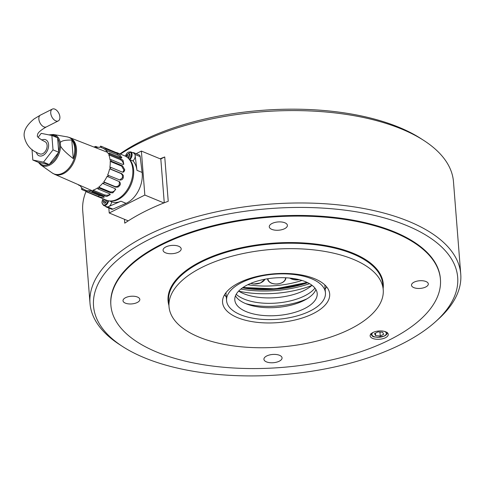 <?xml version="1.0" encoding="UTF-8"?>
<svg xmlns="http://www.w3.org/2000/svg" width="485" height="485" viewBox="0 0 485 485"><rect width="100%" height="100%" fill="white"/><g stroke="black" fill="none" stroke-linecap="round" stroke-linejoin="round"><path stroke-width="0.73" d="M149.186 239.432A182.639 83.275 175.5 0 0 122.584 346.508A182.639 83.275 175.5 0 0 402.029 343.913A182.639 83.275 175.5 0 0 435.324 321.894A182.639 83.275 175.5 0 0 386.296 218.474A182.639 83.275 175.5 0 0 149.186 239.432M122.584 346.508L119.583 344.568A185.943 84.778 -4.5 0 1 90.004 303.331A185.943 84.778 -4.5 0 1 146.67 235.558A185.943 84.778 -4.5 0 1 344.871 205.616A185.943 84.778 -4.5 0 1 460.75 274.152A185.943 84.778 -4.5 0 1 437.985 319.506L435.324 321.894M119.953 153.891A182.639 83.275 -4.5 0 1 141.456 141.177A182.639 83.275 -4.5 0 1 420.901 138.583L423.902 140.523A185.943 84.778 175.5 0 0 139.395 143.166A185.943 84.778 175.5 0 0 120.456 154.097M86.081 191.333A185.943 84.778 175.5 0 0 82.735 210.939L90.004 303.331M440.435 279.366L440.386 278.705A165.282 75.357 175.5 0 0 337.384 217.783A165.282 75.357 175.5 0 0 161.202 244.398A165.282 75.357 175.5 0 0 110.835 304.641L110.883 305.301A165.282 75.357 -4.5 0 1 211.248 226.804A165.282 75.357 -4.5 0 1 394.39 232.521A165.282 75.357 -4.5 0 1 440.435 279.366A165.282 75.357 -4.5 0 1 340.076 357.863A165.282 75.357 -4.5 0 1 156.934 352.14A165.282 75.357 -4.5 0 1 110.883 305.301M124.445 219.293L124.754 223.167A185.943 84.778 -4.5 0 1 144.773 211.502A185.943 84.778 -4.5 0 1 168.228 201.263L164.742 156.976L160.662 159.031M460.75 274.152L453.481 181.76A185.943 84.778 175.5 0 0 423.902 140.523M160.074 158.789A185.943 84.778 -4.5 0 1 164.742 156.976M238.82 291.188A66.53 30.331 175.5 0 0 311.873 285.441M240.839 289.066A69.009 31.464 175.5 0 0 309.539 283.664M242.439 287.86A66.112 30.143 175.5 0 0 307.775 282.719M164.263 202.797L160.826 159.098L141.377 151.065L136.164 153.69M108.834 208.059L109.222 213L144.839 195.061L141.377 151.065M144.839 195.061L163.906 202.936M109.222 213L128.252 220.863M108.307 206.743L107.755 206.986A3.304 2.189 112.5 0 1 106.385 207.046L111.532 209.174A3.304 2.189 -67.5 0 0 112.902 209.114L126.076 203.342A23.553 15.605 -67.5 0 0 138.425 190.781A23.553 15.605 -67.5 0 0 142.111 172.448L140.165 156.6A3.304 2.189 -67.5 0 0 139.068 154.891L133.921 152.763A3.304 2.189 112.5 0 1 135.018 154.472L135.097 155.139M135.169 155.727L136.964 170.32A23.553 15.605 -67.5 0 0 133.169 161.05L129.737 159.632A23.553 15.605 112.5 0 1 129.847 187.234A23.553 15.605 112.5 0 1 110.525 200.978M109.41 200.917L111.932 201.96A23.553 15.605 -67.5 0 0 120.929 201.214L108.798 206.525M120.231 180.093L119.886 179.99C122.523 180.135 123.651 178.577 123.263 175.315L121.862 173.715L121.038 173.551L122.444 175.152L122.499 177.668L119.831 179.965M106.385 207.046A3.304 2.189 112.5 0 1 105.572 206.283M125.166 156.061L125.524 155.903M132.805 152.733A3.304 2.189 112.5 0 1 133.921 152.763M132.841 160.917A4.547 3.013 -67.5 0 0 135.163 155.63A4.547 3.013 -67.5 0 0 133.636 153.078L130.544 151.799A4.547 3.013 112.5 0 1 132.072 154.357A4.547 3.013 112.5 0 1 129.75 159.638A4.959 3.286 112.5 0 1 129.574 159.765M41.698 140.086A8.675 5.747 112.5 0 1 41.746 140.062A8.675 5.747 112.5 0 1 45.669 139.741A8.675 5.747 112.5 0 1 48.451 147.258A8.675 5.747 112.5 0 1 42.959 155.455A8.675 5.747 112.5 0 1 39.036 155.776A8.675 5.747 112.5 0 1 36.326 152.229M31.998 149.483L32.828 160.038L38.545 162.402L49.203 164.518L58.733 152.235L57.6 137.843L51.877 135.479L41.219 133.363L38.212 137.237M32.828 160.038L43.486 162.154L49.203 164.518M43.486 162.154L53.01 149.871L58.733 152.235M53.01 149.871L51.877 135.479M71.798 140.062A19.558 12.962 112.5 0 1 74.708 148.246A19.558 12.962 112.5 0 1 73.259 158.619C66.203 153.072 61.971 148.889 60.558 146.07L60.285 142.602C61.334 140.802 65.172 139.953 71.798 140.062L73.259 158.619M122.826 172.193L123.917 170.108L121.644 166.112L110.198 161.39L111.101 161.135L122.541 165.864L121.644 166.112M119.886 179.99L107.621 175.097A22.728 15.059 -67.5 0 0 108.767 171.993A22.728 15.059 -67.5 0 0 109.598 168.822L110.422 168.986A23.965 15.878 112.5 0 0 110.732 167.325L122.171 172.054L123.287 172.133L123.93 171.793L124.809 169.859L122.541 165.864M110.732 167.325L109.828 167.58A22.728 15.059 -67.5 0 0 110.192 164.433A22.728 15.059 -67.5 0 0 110.198 161.39M101.559 146.409L118.037 153.339L105.494 148.343L104.984 149.489A22.728 15.059 -67.5 0 0 103.117 148.301A22.728 15.059 -67.5 0 0 102.517 148.028A22.728 15.059 -67.5 0 0 101.05 147.549L101.559 146.409A23.965 15.878 112.5 0 0 100.419 146.179L100.195 147.379A22.728 15.059 -67.5 0 0 97.928 147.27A22.728 15.059 -67.5 0 0 95.575 147.622L95.8 146.422L97.861 147.276M121.147 157.898L119.189 155.94L117.091 154.794L105.651 150.071L106.385 149.119L117.831 153.848L117.091 154.794M109.701 154.236L121.141 158.965L123.026 160.359L123.802 164.257L122.42 164.324L110.98 159.595L110.107 160.238A22.728 15.059 -67.5 0 0 109.64 157.431A22.728 15.059 -67.5 0 0 108.828 154.873L109.701 154.236A23.965 15.878 112.5 0 0 109.161 153.005L120.601 157.734L121.899 157.728L119.922 155L117.831 153.848M109.161 153.005L108.428 153.951A22.728 15.059 -67.5 0 0 107.179 151.829A22.728 15.059 -67.5 0 0 105.651 150.071M123.287 164.463L123.366 163.106L122.159 160.996L120.274 159.601L108.828 154.873M109.598 168.822L121.038 173.551M79.916 185.355A22.728 15.059 -67.5 0 0 80.492 186.234A22.728 15.059 -67.5 0 0 82.02 187.998L81.286 188.944A23.965 15.878 112.5 0 0 82.177 189.72L82.692 188.574A22.728 15.059 -67.5 0 0 84.56 189.762A22.728 15.059 -67.5 0 0 85.16 190.035A22.728 15.059 -67.5 0 0 86.627 190.514L86.112 191.654L106.421 200.166A23.965 15.878 -67.5 0 0 132.817 173.163A23.965 15.878 -67.5 0 0 124.724 155.867L116.6 152.508M96.903 196.116L98.297 196.807M98.691 196.607L87.251 191.884L87.476 190.684L98.916 195.413L98.691 196.607L100.965 197.353L104.233 197.219L103.311 196.364L91.871 191.642A23.965 15.878 112.5 0 0 93.12 191.29L93.029 190.181A22.728 15.059 -67.5 0 0 95.424 189.198A22.728 15.059 -67.5 0 0 97.782 187.786L97.867 188.895L109.307 193.624L110.24 194.655L106.882 196.437L104.56 196.019L93.12 191.29M98.916 195.413L103.475 196.467M87.476 190.684A22.728 15.059 -67.5 0 0 89.743 190.793A22.728 15.059 -67.5 0 0 92.095 190.441L91.871 191.642M93.029 190.181L104.475 194.903L106.797 195.334L109.155 194.867L110.016 194.115M110.125 191.848L110.513 192.739L99.073 188.01L98.685 187.125L110.125 191.848L112.411 191.981L114.642 190.841L115.448 188.92M110.513 192.739L112.799 192.866L115.715 189.332L114.818 188.483L103.378 183.76A23.965 15.878 112.5 0 0 104.396 182.445L103.754 181.887A22.728 15.059 -67.5 0 0 105.548 179.195A22.728 15.059 -67.5 0 0 107.094 176.285L119.177 181.572C121.098 183.318 120.71 185.155 118 187.071L115.836 187.174L104.396 182.445M98.685 187.125A22.728 15.059 -67.5 0 0 100.91 185.167A22.728 15.059 -67.5 0 0 102.99 182.869L103.378 183.76M103.754 181.887L115.194 186.616L117.364 186.513L119.274 184.864L119.328 181.639M119.68 181.881L119.177 181.572M110.422 168.986L121.862 173.715M108.446 175.261A23.965 15.878 112.5 0 1 107.737 176.843M99.073 188.01A23.965 15.878 112.5 0 1 97.867 188.895M87.251 191.884A23.965 15.878 112.5 0 1 86.112 191.654M86.233 191.393L82.177 189.72M80.152 185.737L78.509 185.058A23.965 15.878 112.5 0 1 78.321 184.658M94.593 147.288L94.551 146.773A23.965 15.878 112.5 0 1 95.8 146.422M105.494 148.343A23.965 15.878 112.5 0 1 106.385 149.119M110.98 159.595A23.965 15.878 112.5 0 1 111.101 161.135M40.461 115.084A6.614 3.929 -116.7 0 0 38.855 119.098A6.614 3.929 -116.7 0 0 41.71 125.3A6.614 3.929 -116.7 0 0 46.408 126.894C36.066 132.805 37.842 134.769 37.43 135.527C36.611 136.515 39.097 138.552 44.875 141.65A6.614 4.383 112.5 0 1 47.1 145.367A6.614 4.383 112.5 0 1 44.869 151.963A6.614 4.383 112.5 0 1 39.831 153.866C31.24 150.932 26.044 145.167 24.25 136.564C23.353 130.938 26.663 125.039 34.186 118.867L40.461 115.084L52.331 109.101A6.614 3.929 -116.7 0 1 57.024 110.695A6.614 3.929 -116.7 0 1 59.879 116.897A6.614 3.929 -116.7 0 1 58.279 120.91A6.614 3.929 -116.7 0 1 53.586 119.316A6.614 3.929 -116.7 0 1 50.731 113.114A6.614 3.929 -116.7 0 1 52.331 109.101M127.834 157.831L128.634 157.989L130.047 156.17L129.877 154.036L128.301 153.727L126.888 155.546L127.015 157.164M129.901 154.363L128.373 156.158L128.513 157.971M128.373 156.158L126.888 155.546M129.786 154.339L128.301 153.727M108.537 200.79A4.547 3.013 112.5 0 1 103.578 205.458L106.67 206.737A4.547 3.013 -67.5 0 0 111.653 201.845M104.499 199.371L103.39 200.802L103.56 202.936L105.136 203.251L106.548 201.427L106.451 200.178M105.991 199.984L104.875 201.414L105.021 203.227M104.875 201.414L103.39 200.802M314.71 278.76A53.72 24.492 175.5 0 0 255.189 276.899A53.72 24.492 175.5 0 0 222.573 302.416A53.72 24.492 175.5 0 0 237.535 317.639A53.72 24.492 175.5 0 0 297.056 319.494A53.72 24.492 175.5 0 0 329.673 293.983A53.72 24.492 175.5 0 0 314.71 278.76M224.464 294.886A53.72 24.492 175.5 0 0 226.277 296.814M279.518 355.299A9.088 4.147 175.5 0 0 269.442 354.984A9.088 4.147 175.5 0 0 263.925 359.3A9.088 4.147 175.5 0 0 266.459 361.877A9.088 4.147 175.5 0 0 276.529 362.192A9.088 4.147 175.5 0 0 282.052 357.875A9.088 4.147 175.5 0 0 279.518 355.299M284.865 222.785A9.088 4.147 175.5 0 0 274.789 222.476A9.088 4.147 175.5 0 0 269.272 226.792A9.088 4.147 175.5 0 0 271.806 229.369A9.088 4.147 175.5 0 0 281.876 229.684A9.088 4.147 175.5 0 0 287.399 225.361A9.088 4.147 175.5 0 0 284.865 222.785M425.963 281.524A8.427 3.844 175.5 0 0 416.621 281.233A8.427 3.844 175.5 0 0 411.504 285.241A8.427 3.844 175.5 0 0 413.85 287.629A8.427 3.844 175.5 0 0 423.193 287.92A8.427 3.844 175.5 0 0 428.31 283.913A8.427 3.844 175.5 0 0 425.963 281.524M137.467 297.038A8.427 3.844 175.5 0 0 128.131 296.747A8.427 3.844 175.5 0 0 123.008 300.748A8.427 3.844 175.5 0 0 125.36 303.137A8.427 3.844 175.5 0 0 134.697 303.428A8.427 3.844 175.5 0 0 139.819 299.427A8.427 3.844 175.5 0 0 137.467 297.038M385.733 331.825A9.088 4.147 175.5 0 0 375.657 331.51A9.088 4.147 175.5 0 0 370.14 335.832A9.088 4.147 175.5 0 0 372.668 338.409A9.088 4.147 175.5 0 0 382.744 338.718A9.088 4.147 175.5 0 0 388.261 334.401A9.088 4.147 175.5 0 0 385.733 331.825M178.65 246.259A9.088 4.147 175.5 0 0 168.58 245.944A9.088 4.147 175.5 0 0 163.057 250.26A9.088 4.147 175.5 0 0 165.591 252.837A9.088 4.147 175.5 0 0 175.661 253.152A9.088 4.147 175.5 0 0 181.184 248.835A9.088 4.147 175.5 0 0 178.65 246.259M353.298 259.323A107.434 48.985 -4.5 0 1 383.229 289.769A107.434 48.985 -4.5 0 1 317.99 340.791A107.434 48.985 -4.5 0 1 198.947 337.075A107.434 48.985 -4.5 0 1 169.016 306.629A107.434 48.985 -4.5 0 1 234.249 255.607A107.434 48.985 -4.5 0 1 353.298 259.323M312.025 285.307A42.977 19.594 -4.5 0 1 243.67 293.655A42.977 19.594 -4.5 0 1 238.644 291.079M314.953 288.126A42.977 19.594 -4.5 0 1 244.1 299.081A42.977 19.594 -4.5 0 1 236.189 294.322M325.138 289.036A53.72 24.492 175.5 0 0 326.623 286.847M301.985 280.451A57.776 26.342 -4.5 0 1 247.799 284.719M315.923 289.533A41.322 18.842 -4.5 0 1 304.525 300.203A41.322 18.842 -4.5 0 1 303.974 300.488A41.322 18.842 -4.5 0 1 248.381 304.622A41.322 18.842 -4.5 0 1 235.455 295.868M247.405 284.913A41.322 18.842 -4.5 0 1 291.449 278.263A41.322 18.842 -4.5 0 1 317.202 293.492A41.322 18.842 -4.5 0 1 304.61 308.551A41.322 18.842 -4.5 0 1 260.56 315.201A41.322 18.842 -4.5 0 1 234.813 299.972A41.322 18.842 -4.5 0 1 247.405 284.913M310.327 310.915A49.585 22.607 -4.5 0 1 257.474 318.9A49.585 22.607 -4.5 0 1 226.574 300.621A49.585 22.607 -4.5 0 1 241.682 282.549A49.585 22.607 -4.5 0 1 294.54 274.565A49.585 22.607 -4.5 0 1 325.441 292.843A49.585 22.607 -4.5 0 1 310.327 310.915M226.574 300.621L225.998 293.292A49.585 22.607 -4.5 0 1 225.968 292.679M306.999 298.808A49.585 22.607 -4.5 0 1 245.719 303.628M324.798 284.901A49.585 22.607 -4.5 0 1 324.865 285.507L325.441 292.843M380.258 335.996L383.702 334.262L382.55 332.207L377.954 331.892L374.517 333.625L375.669 335.675L380.258 335.996L379.949 332.031M375.469 333.146L375.669 335.675M126.076 203.342L120.929 201.214M107.755 206.986L112.902 209.114M135.018 154.472L140.165 156.6M136.964 170.32L142.111 172.448M48.67 164.409A15.829 10.488 112.5 0 1 39.085 162.511M38.339 162.317L40.764 164.912A16.642 11.028 -67.5 0 0 49.712 165.088A16.642 11.028 -67.5 0 0 60.558 146.07M60.285 142.602A16.642 11.028 -67.5 0 0 53.332 134.484L67.051 136.849A19.733 13.077 112.5 0 1 75.551 148.477A19.733 13.077 112.5 0 1 62.759 173.127A19.733 13.077 112.5 0 1 52.144 172.921L54.49 174.242A19.843 13.15 -67.5 0 0 63.62 173.581A19.843 13.15 -67.5 0 0 76.484 148.792A19.843 13.15 -67.5 0 0 69.646 137.564L107.276 152.235M49.894 135.085A15.829 10.488 112.5 0 1 56.915 137.558M57.654 138.571A15.829 10.488 112.5 0 1 58.673 151.508M58.248 152.854A15.829 10.488 112.5 0 1 49.688 163.894M115.194 186.616L115.836 187.174M104.475 194.903L104.56 196.019M121.141 158.965L120.274 159.601M129.149 159.213A4.05 2.686 -67.5 0 0 131.374 154.394A4.05 2.686 -67.5 0 0 128.592 152.096A4.05 2.686 -67.5 0 0 125.591 156.267M103.196 198.832A4.05 2.686 -67.5 0 0 102.062 202.578A4.05 2.686 -67.5 0 0 104.869 204.87A4.05 2.686 -67.5 0 0 107.852 200.638M383.229 289.769L382.798 284.343A107.434 48.985 175.5 0 0 352.868 253.897A107.434 48.985 175.5 0 0 233.825 250.181A107.434 48.985 175.5 0 0 168.592 301.203L169.016 306.629M168.925 305.459A107.931 49.209 -4.5 0 1 228.896 250.812A107.931 49.209 -4.5 0 1 353.189 253.273A107.931 49.209 -4.5 0 1 383.132 288.599M306.853 282.282A64.299 29.312 -4.5 0 1 243.276 287.29M252.133 283.701A9.136 5.487 -9.3 0 1 250.86 283.337M264.768 279.263A8.772 5.268 -9.3 0 1 253.667 283.961A8.772 5.268 -9.3 0 1 250.903 283.313M264.98 279.221A9.136 5.487 -9.3 0 1 262.106 282.064M272.34 283.422A9.136 5.59 -3.9 0 1 267.659 279.366A9.136 5.59 -3.9 0 1 267.653 279.36A9.136 5.59 -3.9 0 1 267.593 278.766M285.465 277.76A8.772 5.365 -3.9 0 1 277.529 283.901A8.772 5.365 -3.9 0 1 267.987 278.705M267.55 278.772L267.659 279.366C268.811 282.676 272.109 284.216 277.547 283.98C282.506 283.258 285.271 281.3 285.841 278.111L285.853 277.778A9.136 5.59 -3.9 0 1 285.841 278.111A9.136 5.59 -3.9 0 1 285.841 278.117A9.136 5.59 -3.9 0 1 281.755 282.773M291.067 278.76A9.136 5.432 1.3 0 1 289.769 278.075M299.19 279.675A8.772 5.214 1.3 0 1 289.86 278.081M373.232 332.358A7.275 3.316 175.5 0 0 374.353 336.748A7.275 3.316 175.5 0 0 384.144 336.02A7.275 3.316 175.5 0 0 384.666 331.461M54.49 174.242L91.495 190.417M67.051 136.849L69.646 137.564M40.764 164.912L52.144 172.921M48.852 134.878L53.332 134.484M102.517 148.028L105.148 149.113M85.16 190.035L86.579 190.623M46.408 126.894L58.279 120.91M130.544 151.799L125.463 156.206M103.578 205.458L101.911 202.76L103.069 198.777M242.979 287.49L275.383 288.836L307.187 282.44M265.01 279.214L260.518 282.985L253.588 284.034L250.751 283.379M299.372 279.718L289.612 278.057M387.279 332.413C387.46 333.674 386.539 334.88 384.52 336.026L377.391 337.396C374.371 336.529 372.747 338.009 370.801 333.71"/></g></svg>
